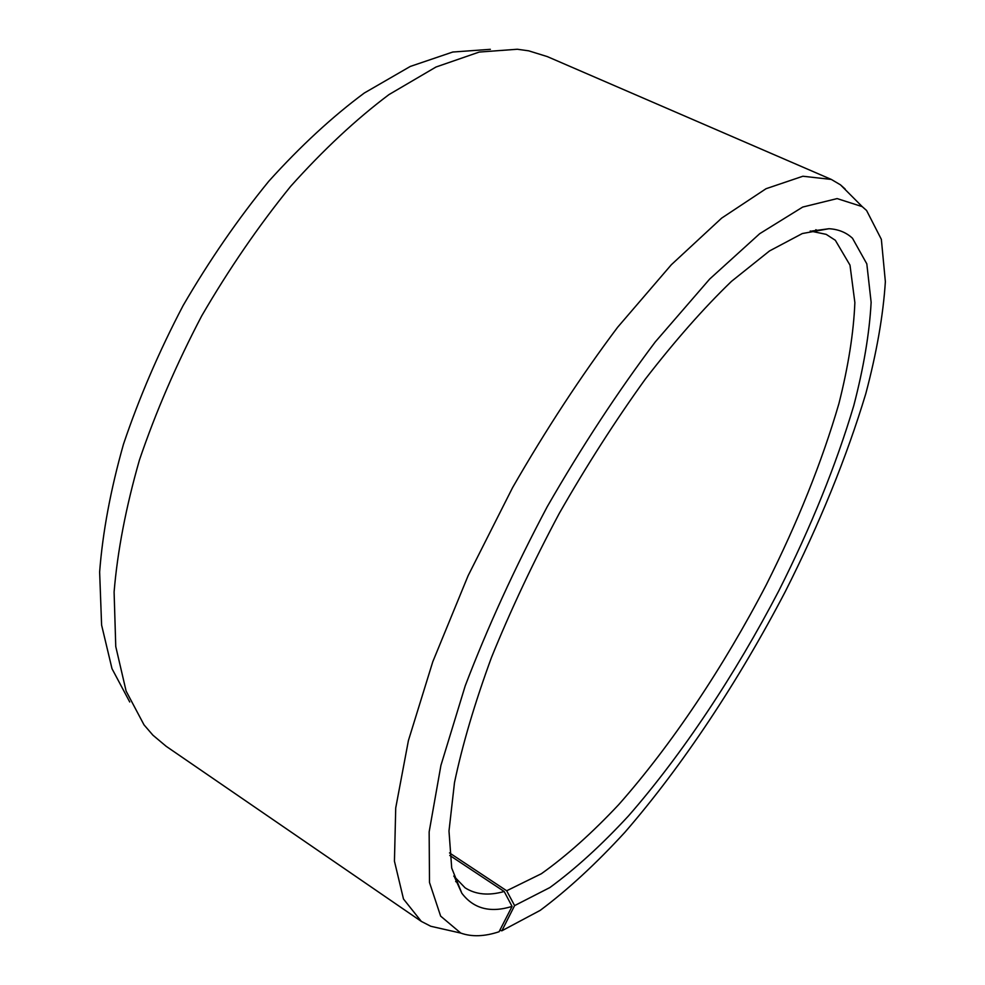 <?xml version="1.0" encoding="UTF-8"?>
<svg xmlns="http://www.w3.org/2000/svg" width="985" height="985" viewBox="0 0 985 985"><rect width="100%" height="100%" fill="white"/><g stroke="black" fill="none" stroke-linecap="round" stroke-linejoin="round"><path stroke-width="1.48" d="M453.765 876.059L465.092 887.817C475.743 894.626 488.769 895.857 504.185 891.499L449.751 855.423M499.801 930.32L501.858 930.8L514.601 905.609L506.684 890.772L541.368 873.732C566.363 855.965 592.157 832.928 618.728 804.61C671.868 744.549 723.704 666.623 766.305 584.77C797.715 522.296 821.909 461.928 838.9 403.665C848.319 366.383 853.638 332.696 854.869 302.592L849.993 265.137L835.329 240.278L826.181 234.356L810.199 231.019M514.601 905.609L549.839 887.571C575.228 869.029 601.429 845.155 628.442 815.962C682.47 754.116 735.241 674.368 778.839 590.754C811.012 526.95 835.982 465.277 853.749 405.734C863.673 367.614 869.472 333.139 871.134 302.309L866.812 263.869L852.505 238.272C846.275 232.46 838.444 229.271 828.976 228.717L802.344 233.531L769.544 250.929L731.461 281.378C703.832 308.01 675.082 340.638 645.224 379.237C615.354 420.718 586.703 465.437 559.283 513.37C533.291 562.103 510.673 610.146 491.453 657.512C474.659 703.339 462.347 745.029 454.491 782.595L448.988 831.044L451.709 868.068L461.805 893.186C473.551 908.749 490.296 913.157 512.065 906.409L504.185 891.499M501.858 930.8L540.236 910.349C567.717 889.849 595.95 863.82 624.921 832.251C682.765 765.567 738.873 680.549 785.353 591.468C819.668 523.527 846.472 457.606 865.79 393.704C876.675 352.667 883.2 315.323 885.367 281.685L881.353 239.343L866.578 210.482L862.22 206.628L837.127 198.588L802.713 207.059L759.694 233.704L709.68 279.05L655.234 341.967C617.73 391.808 581.729 446.722 547.229 506.709C514.798 567.852 487.464 627.556 465.228 685.819L440.923 765.394L429.152 831.882L429.497 882.474L440.64 916.124L460.795 933.091C471.803 937.006 484.558 936.563 499.063 931.748L512.065 906.409M490.37 49.324L452.743 52.033L410.289 66.438L364.302 93.021C332.388 116.661 300.573 146.039 268.868 181.154C237.865 219.113 209.288 260.569 183.136 305.522C158.991 351.583 139.107 397.841 123.457 444.284C110.603 489.816 102.662 532.38 99.633 571.99L101.603 625.069L111.994 668.68L129.737 701.985M845.13 188.997L840.488 184.848L831.315 179.43L547.315 56.601L528.662 50.826L517.347 49.25L479.239 52.057L436.01 67.005L388.952 94.609C356.176 119.21 323.412 149.782 290.661 186.337C258.599 225.861 228.963 269.028 201.753 315.816C176.623 363.736 155.852 411.792 139.451 459.983C125.932 507.164 117.474 551.169 114.1 592.01L115.762 646.542L126.117 691.101L144.019 724.861L152.934 735.204L166.194 746.322L421.321 921.394L430.79 926.269L442.24 928.867M831.315 179.43L802.886 176.241L766.047 188.714L721.648 218.128L671.364 264.706L617.632 327.254C581.002 376.073 545.986 429.522 512.606 487.575L468.097 575.732L432.76 661.809L408.406 740.597L395.724 807.959L394.443 861.198L403.493 899.022L421.321 921.394M506.684 890.772L449.517 852.912M455.661 881.513L456.88 882.326M815.814 229.727L817.168 230.33M454.614 877.339L461.805 893.186M811.726 231.069L828.976 228.717M862.22 206.628L840.488 184.848M460.795 933.091L430.79 926.269"/></g></svg>

